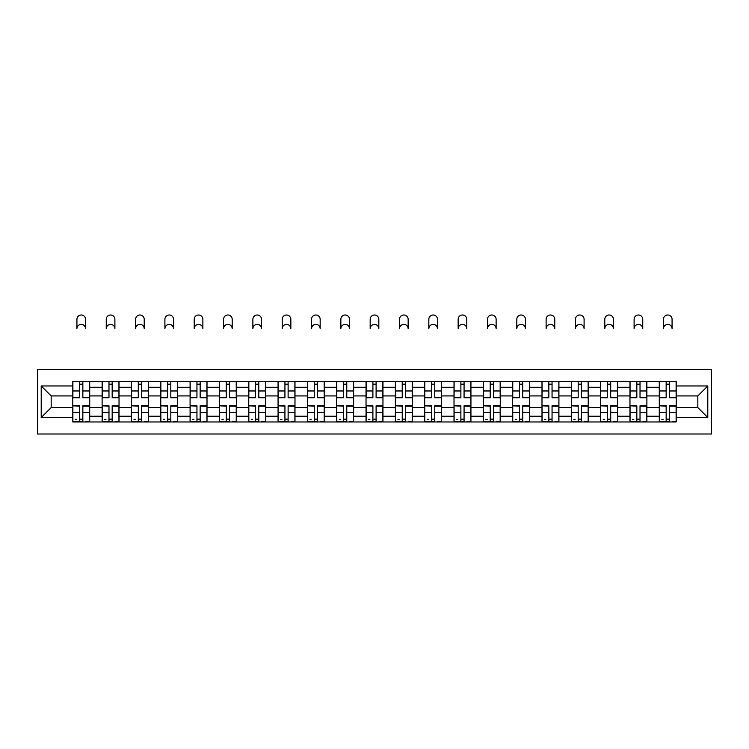 <?xml version="1.0" encoding="UTF-8"?>
<svg xmlns="http://www.w3.org/2000/svg" width="749" height="749" viewBox="0 0 749 749"><rect width="100%" height="100%" fill="white"/><g stroke="black" fill="none" stroke-linecap="round" stroke-linejoin="round"><path stroke-width="1.12" d="M37.45 433.999L711.55 433.999L711.55 369.519L37.45 369.519L37.45 433.999M102.117 421.968L102.117 387.28L89.711 387.28L89.711 421.968M89.711 387.28L89.711 381.55M102.117 387.28L102.117 381.55M119.035 381.55L119.035 421.968M131.44 421.968L131.44 381.55M148.358 381.55L148.358 421.968M160.763 421.968L160.763 381.55M177.682 381.55L177.682 421.968M190.087 421.968L190.087 381.55M207.005 381.55L207.005 421.968M219.42 421.968L219.42 381.55M236.338 381.55L236.338 421.968M248.743 421.968L248.743 381.55M265.661 381.55L265.661 421.968M278.066 421.968L278.066 381.55M294.984 381.55L294.984 421.968M307.39 421.968L307.39 381.55M324.308 381.55L324.308 421.968M336.713 421.968L336.713 381.55M353.631 381.55L353.631 421.968M366.036 421.968L366.036 381.55M382.964 381.55L382.964 421.968M395.369 421.968L395.369 381.55M412.287 381.55L412.287 421.968M424.692 421.968L424.692 381.55M441.61 381.55L441.61 421.968M454.016 421.968L454.016 381.55M470.934 381.55L470.934 421.968M483.339 421.968L483.339 381.55M500.257 381.55L500.257 421.968M512.662 421.968L512.662 381.55M529.58 381.55L529.58 421.968M541.995 421.968L541.995 381.55M558.913 381.55L558.913 421.968M571.318 421.968L571.318 381.55M588.237 381.55L588.237 421.968M600.642 421.968L600.642 381.55M617.56 381.55L617.56 421.968M629.965 421.968L629.965 381.55M646.883 381.55L646.883 421.968M659.289 421.968L659.289 381.55M659.289 407.587L646.883 407.587M629.965 407.587L617.56 407.587M600.642 407.587L588.237 407.587M571.318 407.587L558.913 407.587M541.995 407.587L529.58 407.587M512.662 407.587L500.257 407.587M483.339 407.587L470.934 407.587M454.016 407.587L441.61 407.587M424.692 407.587L412.287 407.587M395.369 407.587L382.964 407.587M366.036 407.587L353.631 407.587M336.713 407.587L324.308 407.587M307.39 407.587L294.984 407.587M278.066 407.587L265.661 407.587M248.743 407.587L236.338 407.587M219.42 407.587L207.005 407.587M190.087 407.587L177.682 407.587M160.763 407.587L148.358 407.587M131.44 407.587L119.035 407.587M102.117 407.587L89.711 407.587M659.289 395.931L646.883 395.931M629.965 395.931L617.56 395.931M600.642 395.931L588.237 395.931M571.318 395.931L558.913 395.931M541.995 395.931L529.58 395.931M512.662 395.931L500.257 395.931M483.339 395.931L470.934 395.931M454.016 395.931L441.61 395.931M424.692 395.931L412.287 395.931M395.369 395.931L382.964 395.931M366.036 395.931L353.631 395.931M336.713 395.931L324.308 395.931M307.39 395.931L294.984 395.931M278.066 395.931L265.661 395.931M248.743 395.931L236.338 395.931M219.42 395.931L207.005 395.931M190.087 395.931L177.682 395.931M160.763 395.931L148.358 395.931M131.44 395.931L119.035 395.931M102.117 395.931L89.711 395.931M51.175 407.587L72.793 407.587L72.793 395.931L51.175 395.931L51.175 407.587L41.214 417.549L41.214 385.969L72.793 385.969L72.793 395.931M676.207 395.931L676.207 407.587L697.825 407.587L697.825 395.931L676.207 395.931L676.207 381.55L72.793 381.55L72.793 385.969M676.207 385.969L707.786 385.969L707.786 417.549L676.207 417.549L676.207 407.587M72.793 407.587L72.793 421.968L676.207 421.968L676.207 417.549M72.793 417.549L41.214 417.549M82.849 419.15L79.656 419.15M79.656 384.368L82.849 384.368M112.172 419.15L108.98 419.15M108.98 384.368L112.172 384.368M141.495 419.15L138.303 419.15M138.303 384.368L141.495 384.368M170.819 419.15L167.626 419.15M167.626 384.368L170.819 384.368M200.152 419.15L196.95 419.15M196.95 384.368L200.152 384.368M229.475 419.15L226.273 419.15M226.273 384.368L229.475 384.368M258.798 419.15L255.606 419.15M255.606 384.368L258.798 384.368M288.122 419.15L284.929 419.15M284.929 384.368L288.122 384.368M317.445 419.15L314.252 419.15M314.252 384.368L317.445 384.368M346.768 419.15L343.576 419.15M343.576 384.368L346.768 384.368M376.101 419.15L372.899 419.15M372.899 384.368L376.101 384.368M405.424 419.15L402.232 419.15M402.232 384.368L405.424 384.368M434.748 419.15L431.555 419.15M431.555 384.368L434.748 384.368M464.071 419.15L460.878 419.15M460.878 384.368L464.071 384.368M493.394 419.15L490.202 419.15M490.202 384.368L493.394 384.368M522.727 419.15L519.525 419.15M519.525 384.368L522.727 384.368M552.05 419.15L548.848 419.15M548.848 384.368L552.05 384.368M581.374 419.15L578.181 419.15M578.181 384.368L581.374 384.368M610.697 419.15L607.505 419.15M607.505 384.368L610.697 384.368M640.021 419.15L636.828 419.15M636.828 384.368L640.021 384.368M669.344 419.15L666.151 419.15M666.151 384.368L669.344 384.368M41.214 385.969L51.175 395.931M697.825 407.587L707.786 417.549M697.825 395.931L707.786 385.969M85.573 328.727A4.325 4.325 0 0 0 81.248 324.401A4.325 4.325 0 0 0 76.922 328.727L76.922 319.327A4.325 4.325 0 0 1 81.248 315.001A4.325 4.325 0 0 1 85.573 319.327L85.573 328.727M82.849 397.719L82.849 381.737L89.618 381.737L89.618 397.719L82.849 397.719M79.656 384.181L82.849 384.181M79.656 381.737L72.887 381.737L72.887 397.719L79.656 397.719L79.656 381.737L82.849 381.737M79.656 406.192L72.887 405.799L79.656 405.799L79.656 421.781L72.887 421.781L76.641 421.781M72.887 406.192L72.887 421.781M82.849 419.337L79.656 419.337M76.641 419.337L75.331 419.337M85.854 421.781L89.618 421.781L89.618 405.799L82.849 405.799L82.849 421.781L76.922 421.781M89.618 421.781L85.573 421.781M114.897 328.727A4.325 4.325 0 0 0 110.571 324.401A4.325 4.325 0 0 0 106.255 328.727L106.255 319.327A4.325 4.325 0 0 1 110.571 315.001A4.325 4.325 0 0 1 114.897 319.327L114.897 328.727M112.172 397.719L112.172 381.737L118.941 381.737L118.941 397.719L112.172 397.719M108.98 384.181L112.172 384.181M108.98 381.737L102.21 381.737L102.21 397.719L108.98 397.719L108.98 381.737L112.172 381.737M144.22 328.727A4.325 4.325 0 0 0 139.904 324.401A4.325 4.325 0 0 0 135.578 328.727L135.578 319.327A4.325 4.325 0 0 1 139.904 315.001A4.325 4.325 0 0 1 144.22 319.327L144.22 328.727M141.495 397.719L141.495 381.737L148.265 381.737L148.265 397.719L141.495 397.719M138.303 384.181L141.495 384.181M138.303 381.737L131.534 381.737L131.534 397.719L138.303 397.719L138.303 381.737L141.495 381.737M108.98 406.192L102.21 405.799L108.98 405.799L108.98 421.781L102.21 421.781L105.965 421.781M102.21 406.192L102.21 421.781M112.172 419.337L108.98 419.337M105.965 419.337L104.654 419.337M115.177 421.781L118.941 421.781L118.941 405.799L112.172 405.799L112.172 421.781L106.255 421.781M118.941 421.781L114.897 421.781M138.303 406.192L131.534 405.799L138.303 405.799L138.303 421.781L131.534 421.781L135.297 421.781M131.534 406.192L131.534 421.781M141.495 419.337L138.303 419.337M135.297 419.337L133.977 419.337M144.501 421.781L148.265 421.781L148.265 405.799L141.495 405.799L141.495 421.781L135.578 421.781M148.265 421.781L144.22 421.781M173.553 328.727A4.325 4.325 0 0 0 169.227 324.401A4.325 4.325 0 0 0 164.902 328.727L164.902 319.327A4.325 4.325 0 0 1 169.227 315.001A4.325 4.325 0 0 1 173.553 319.327L173.553 328.727M170.819 397.719L170.819 381.737L177.588 381.737L177.588 397.719L170.819 397.719M167.626 384.181L170.819 384.181M167.626 381.737L160.857 381.737L160.857 397.719L167.626 397.719L167.626 381.737L170.819 381.737M202.876 328.727A4.325 4.325 0 0 0 198.551 324.401A4.325 4.325 0 0 0 194.225 328.727L194.225 319.327A4.325 4.325 0 0 1 198.551 315.001A4.325 4.325 0 0 1 202.876 319.327L202.876 328.727M200.152 397.719L200.152 381.737L206.911 381.737L206.911 397.719L200.152 397.719M196.95 384.181L200.152 384.181M196.95 381.737L190.18 381.737L190.18 397.719L196.95 397.719L196.95 381.737L200.152 381.737M232.199 328.727A4.325 4.325 0 0 0 227.874 324.401A4.325 4.325 0 0 0 223.548 328.727L223.548 319.327A4.325 4.325 0 0 1 227.874 315.001A4.325 4.325 0 0 1 232.199 319.327L232.199 328.727M229.475 397.719L229.475 381.737L236.244 381.737L236.244 397.719L229.475 397.719M226.273 384.181L229.475 384.181M226.273 381.737L219.513 381.737L219.513 397.719L226.273 397.719L226.273 381.737L229.475 381.737M167.626 406.192L160.857 405.799L167.626 405.799L167.626 421.781L160.857 421.781L164.621 421.781M160.857 406.192L160.857 421.781M170.819 419.337L167.626 419.337M164.621 419.337L163.301 419.337M173.834 421.781L177.588 421.781L177.588 405.799L170.819 405.799L170.819 421.781L164.902 421.781M177.588 421.781L173.553 421.781M196.95 406.192L190.18 405.799L196.95 405.799L196.95 421.781L190.18 421.781L193.944 421.781M190.18 406.192L190.18 421.781M200.152 419.337L196.95 419.337M193.944 419.337L192.624 419.337M203.157 421.781L206.911 421.781L206.911 405.799L200.152 405.799L200.152 421.781L194.225 421.781M206.911 421.781L202.876 421.781M226.273 406.192L219.513 405.799L226.273 405.799L226.273 421.781L219.513 421.781L223.268 421.781M219.513 406.192L219.513 421.781M229.475 419.337L226.273 419.337M223.268 419.337L221.957 419.337M232.48 421.781L236.244 421.781L236.244 405.799L229.475 405.799L229.475 421.781L223.548 421.781M236.244 421.781L232.199 421.781M261.523 328.727A4.325 4.325 0 0 0 257.197 324.401A4.325 4.325 0 0 0 252.872 328.727L252.872 319.327A4.325 4.325 0 0 1 257.197 315.001A4.325 4.325 0 0 1 261.523 319.327L261.523 328.727M258.798 397.719L258.798 381.737L265.567 381.737L265.567 397.719L258.798 397.719M255.606 384.181L258.798 384.181M255.606 381.737L248.837 381.737L248.837 397.719L255.606 397.719L255.606 381.737L258.798 381.737M255.606 406.192L248.837 405.799L255.606 405.799L255.606 421.781L248.837 421.781L252.591 421.781M248.837 406.192L248.837 421.781M258.798 419.337L255.606 419.337M252.591 419.337L251.28 419.337M261.804 421.781L265.567 421.781L265.567 405.799L258.798 405.799L258.798 421.781L252.872 421.781M265.567 421.781L261.523 421.781M290.846 328.727A4.325 4.325 0 0 0 286.521 324.401A4.325 4.325 0 0 0 282.204 328.727L282.204 319.327A4.325 4.325 0 0 1 286.521 315.001A4.325 4.325 0 0 1 290.846 319.327L290.846 328.727M288.122 397.719L288.122 381.737L294.891 381.737L294.891 397.719L288.122 397.719M284.929 384.181L288.122 384.181M284.929 381.737L278.16 381.737L278.16 397.719L284.929 397.719L284.929 381.737L288.122 381.737M284.929 406.192L278.16 405.799L284.929 405.799L284.929 421.781L278.16 421.781L281.924 421.781M278.16 406.192L278.16 421.781M288.122 419.337L284.929 419.337M281.924 419.337L280.603 419.337M291.127 421.781L294.891 421.781L294.891 405.799L288.122 405.799L288.122 421.781L282.204 421.781M294.891 421.781L290.846 421.781M320.169 328.727A4.325 4.325 0 0 0 315.853 324.401A4.325 4.325 0 0 0 311.528 328.727L311.528 319.327A4.325 4.325 0 0 1 315.853 315.001A4.325 4.325 0 0 1 320.169 319.327L320.169 328.727M317.445 397.719L317.445 381.737L324.214 381.737L324.214 397.719L317.445 397.719M314.252 384.181L317.445 384.181M314.252 381.737L307.483 381.737L307.483 397.719L314.252 397.719L314.252 381.737L317.445 381.737M314.252 406.192L307.483 405.799L314.252 405.799L314.252 421.781L307.483 421.781L311.247 421.781M307.483 406.192L307.483 421.781M317.445 419.337L314.252 419.337M311.247 419.337L309.927 419.337M320.46 421.781L324.214 421.781L324.214 405.799L317.445 405.799L317.445 421.781L311.528 421.781M324.214 421.781L320.169 421.781M349.502 328.727A4.325 4.325 0 0 0 345.177 324.401A4.325 4.325 0 0 0 340.851 328.727L340.851 319.327A4.325 4.325 0 0 1 345.177 315.001A4.325 4.325 0 0 1 349.502 319.327L349.502 328.727M346.768 397.719L346.768 381.737L353.537 381.737L353.537 397.719L346.768 397.719M343.576 384.181L346.768 384.181M343.576 381.737L336.807 381.737L336.807 397.719L343.576 397.719L343.576 381.737L346.768 381.737M343.576 406.192L336.807 405.799L343.576 405.799L343.576 421.781L336.807 421.781L340.57 421.781M336.807 406.192L336.807 421.781M346.768 419.337L343.576 419.337M340.57 419.337L339.25 419.337M349.783 421.781L353.537 421.781L353.537 405.799L346.768 405.799L346.768 421.781L340.851 421.781M353.537 421.781L349.502 421.781M378.825 328.727A4.325 4.325 0 0 0 374.5 324.401A4.325 4.325 0 0 0 370.175 328.727L370.175 319.327A4.325 4.325 0 0 1 374.5 315.001A4.325 4.325 0 0 1 378.825 319.327L378.825 328.727M376.101 397.719L376.101 381.737L382.861 381.737L382.861 397.719L376.101 397.719M372.899 384.181L376.101 384.181M372.899 381.737L366.139 381.737L366.139 397.719L372.899 397.719L372.899 381.737L376.101 381.737M372.899 406.192L366.139 405.799L372.899 405.799L372.899 421.781L366.139 421.781L369.894 421.781M366.139 406.192L366.139 421.781M376.101 419.337L372.899 419.337M369.894 419.337L368.583 419.337M379.106 421.781L382.861 421.781L382.861 405.799L376.101 405.799L376.101 421.781L370.175 421.781M382.861 421.781L378.825 421.781M408.149 328.727A4.325 4.325 0 0 0 403.823 324.401A4.325 4.325 0 0 0 399.498 328.727L399.498 319.327A4.325 4.325 0 0 1 403.823 315.001A4.325 4.325 0 0 1 408.149 319.327L408.149 328.727M405.424 397.719L405.424 381.737L412.193 381.737L412.193 397.719L405.424 397.719M402.232 384.181L405.424 384.181M402.232 381.737L395.463 381.737L395.463 397.719L402.232 397.719L402.232 381.737L405.424 381.737M402.232 406.192L395.463 405.799L402.232 405.799L402.232 421.781L395.463 421.781L399.217 421.781M395.463 406.192L395.463 421.781M405.424 419.337L402.232 419.337M399.217 419.337L397.906 419.337M408.43 421.781L412.193 421.781L412.193 405.799L405.424 405.799L405.424 421.781L399.498 421.781M412.193 421.781L408.149 421.781M437.472 328.727A4.325 4.325 0 0 0 433.147 324.401A4.325 4.325 0 0 0 428.831 328.727L428.831 319.327A4.325 4.325 0 0 1 433.147 315.001A4.325 4.325 0 0 1 437.472 319.327L437.472 328.727M434.748 397.719L434.748 381.737L441.517 381.737L441.517 397.719L434.748 397.719M431.555 384.181L434.748 384.181M431.555 381.737L424.786 381.737L424.786 397.719L431.555 397.719L431.555 381.737L434.748 381.737M431.555 406.192L424.786 405.799L431.555 405.799L431.555 421.781L424.786 421.781L428.54 421.781M424.786 406.192L424.786 421.781M434.748 419.337L431.555 419.337M428.54 419.337L427.23 419.337M437.753 421.781L441.517 421.781L441.517 405.799L434.748 405.799L434.748 421.781L428.831 421.781M441.517 421.781L437.472 421.781M466.796 328.727A4.325 4.325 0 0 0 462.479 324.401A4.325 4.325 0 0 0 458.154 328.727L458.154 319.327A4.325 4.325 0 0 1 462.479 315.001A4.325 4.325 0 0 1 466.796 319.327L466.796 328.727M464.071 397.719L464.071 381.737L470.84 381.737L470.84 397.719L464.071 397.719M460.878 384.181L464.071 384.181M460.878 381.737L454.109 381.737L454.109 397.719L460.878 397.719L460.878 381.737L464.071 381.737M460.878 406.192L454.109 405.799L460.878 405.799L460.878 421.781L454.109 421.781L457.873 421.781M454.109 406.192L454.109 421.781M464.071 419.337L460.878 419.337M457.873 419.337L456.553 419.337M467.076 421.781L470.84 421.781L470.84 405.799L464.071 405.799L464.071 421.781L458.154 421.781M470.84 421.781L466.796 421.781M496.128 328.727A4.325 4.325 0 0 0 491.803 324.401A4.325 4.325 0 0 0 487.477 328.727L487.477 319.327A4.325 4.325 0 0 1 491.803 315.001A4.325 4.325 0 0 1 496.128 319.327L496.128 328.727M493.394 397.719L493.394 381.737L500.163 381.737L500.163 397.719L493.394 397.719M490.202 384.181L493.394 384.181M490.202 381.737L483.433 381.737L483.433 397.719L490.202 397.719L490.202 381.737L493.394 381.737M490.202 406.192L483.433 405.799L490.202 405.799L490.202 421.781L483.433 421.781L487.196 421.781M483.433 406.192L483.433 421.781M493.394 419.337L490.202 419.337M487.196 419.337L485.876 419.337M496.409 421.781L500.163 421.781L500.163 405.799L493.394 405.799L493.394 421.781L487.477 421.781M500.163 421.781L496.128 421.781M525.452 328.727A4.325 4.325 0 0 0 521.126 324.401A4.325 4.325 0 0 0 516.801 328.727L516.801 319.327A4.325 4.325 0 0 1 521.126 315.001A4.325 4.325 0 0 1 525.452 319.327L525.452 328.727M522.727 397.719L522.727 381.737L529.487 381.737L529.487 397.719L522.727 397.719M519.525 384.181L522.727 384.181M519.525 381.737L512.756 381.737L512.756 397.719L519.525 397.719L519.525 381.737L522.727 381.737M519.525 406.192L512.756 405.799L519.525 405.799L519.525 421.781L512.756 421.781L516.52 421.781M512.756 406.192L512.756 421.781M522.727 419.337L519.525 419.337M516.52 419.337L515.2 419.337M525.732 421.781L529.487 421.781L529.487 405.799L522.727 405.799L522.727 421.781L516.801 421.781M529.487 421.781L525.452 421.781M554.775 328.727A4.325 4.325 0 0 0 550.449 324.401A4.325 4.325 0 0 0 546.124 328.727L546.124 319.327A4.325 4.325 0 0 1 550.449 315.001A4.325 4.325 0 0 1 554.775 319.327L554.775 328.727M552.05 397.719L552.05 381.737L558.82 381.737L558.82 397.719L552.05 397.719M548.848 384.181L552.05 384.181M548.848 381.737L542.089 381.737L542.089 397.719L548.848 397.719L548.848 381.737L552.05 381.737M548.848 406.192L542.089 405.799L548.848 405.799L548.848 421.781L542.089 421.781L545.843 421.781M542.089 406.192L542.089 421.781M552.05 419.337L548.848 419.337M545.843 419.337L544.532 419.337M555.056 421.781L558.82 421.781L558.82 405.799L552.05 405.799L552.05 421.781L546.124 421.781M558.82 421.781L554.775 421.781M584.098 328.727A4.325 4.325 0 0 0 579.773 324.401A4.325 4.325 0 0 0 575.447 328.727L575.447 319.327A4.325 4.325 0 0 1 579.773 315.001A4.325 4.325 0 0 1 584.098 319.327L584.098 328.727M581.374 397.719L581.374 381.737L588.143 381.737L588.143 397.719L581.374 397.719M578.181 384.181L581.374 384.181M578.181 381.737L571.412 381.737L571.412 397.719L578.181 397.719L578.181 381.737L581.374 381.737M578.181 406.192L571.412 405.799L578.181 405.799L578.181 421.781L571.412 421.781L575.166 421.781M571.412 406.192L571.412 421.781M581.374 419.337L578.181 419.337M575.166 419.337L573.856 419.337M584.379 421.781L588.143 421.781L588.143 405.799L581.374 405.799L581.374 421.781L575.447 421.781M588.143 421.781L584.098 421.781M613.422 328.727A4.325 4.325 0 0 0 609.096 324.401A4.325 4.325 0 0 0 604.78 328.727L604.78 319.327A4.325 4.325 0 0 1 609.096 315.001A4.325 4.325 0 0 1 613.422 319.327L613.422 328.727M610.697 397.719L610.697 381.737L617.466 381.737L617.466 397.719L610.697 397.719M607.505 384.181L610.697 384.181M607.505 381.737L600.735 381.737L600.735 397.719L607.505 397.719L607.505 381.737L610.697 381.737M607.505 406.192L600.735 405.799L607.505 405.799L607.505 421.781L600.735 421.781L604.499 421.781M600.735 406.192L600.735 421.781M610.697 419.337L607.505 419.337M604.499 419.337L603.179 419.337M613.703 421.781L617.466 421.781L617.466 405.799L610.697 405.799L610.697 421.781L604.78 421.781M617.466 421.781L613.422 421.781M642.745 328.727A4.325 4.325 0 0 0 638.429 324.401A4.325 4.325 0 0 0 634.103 328.727L634.103 319.327A4.325 4.325 0 0 1 638.429 315.001A4.325 4.325 0 0 1 642.745 319.327L642.745 328.727M640.021 397.719L640.021 381.737L646.79 381.737L646.79 397.719L640.021 397.719M636.828 384.181L640.021 384.181M636.828 381.737L630.059 381.737L630.059 397.719L636.828 397.719L636.828 381.737L640.021 381.737M636.828 406.192L630.059 405.799L636.828 405.799L636.828 421.781L630.059 421.781L633.823 421.781M630.059 406.192L630.059 421.781M640.021 419.337L636.828 419.337M633.823 419.337L632.502 419.337M643.035 421.781L646.79 421.781L646.79 405.799L640.021 405.799L640.021 421.781L634.103 421.781M646.79 421.781L642.745 421.781M672.078 328.727A4.325 4.325 0 0 0 667.752 324.401A4.325 4.325 0 0 0 663.427 328.727L663.427 319.327A4.325 4.325 0 0 1 667.752 315.001A4.325 4.325 0 0 1 672.078 319.327L672.078 328.727M669.344 397.719L669.344 381.737L676.113 381.737L676.113 397.719L669.344 397.719M666.151 384.181L669.344 384.181M666.151 381.737L659.382 381.737L659.382 397.719L666.151 397.719L666.151 381.737L669.344 381.737M666.151 406.192L659.382 405.799L666.151 405.799L666.151 421.781L659.382 421.781L663.146 421.781M659.382 406.192L659.382 421.781M669.344 419.337L666.151 419.337M663.146 419.337L661.826 419.337M672.359 421.781L676.113 421.781L676.113 405.799L669.344 405.799L669.344 421.781L663.427 421.781M676.113 421.781L672.078 421.781M629.965 387.28L617.56 387.28M600.642 387.28L588.237 387.28M571.318 387.28L558.913 387.28M541.995 387.28L529.58 387.28M512.662 387.28L500.257 387.28M483.339 387.28L470.934 387.28M454.016 387.28L441.61 387.28M424.692 387.28L412.287 387.28M395.369 387.28L382.964 387.28M366.036 387.28L353.631 387.28M336.713 387.28L324.308 387.28M307.39 387.28L294.984 387.28M278.066 387.28L265.661 387.28M248.743 387.28L236.338 387.28M219.42 387.28L207.005 387.28M190.087 387.28L177.682 387.28M160.763 387.28L148.358 387.28M131.44 387.28L119.035 387.28M659.289 387.28L646.883 387.28M629.965 416.229L617.56 416.229M600.642 416.229L588.237 416.229M571.318 416.229L558.913 416.229M541.995 416.229L529.58 416.229M512.662 416.229L500.257 416.229M483.339 416.229L470.934 416.229M454.016 416.229L441.61 416.229M424.692 416.229L412.287 416.229M395.369 416.229L382.964 416.229M366.036 416.229L353.631 416.229M336.713 416.229L324.308 416.229M307.39 416.229L294.984 416.229M278.066 416.229L265.661 416.229M248.743 416.229L236.338 416.229M219.42 416.229L207.005 416.229M190.087 416.229L177.682 416.229M160.763 416.229L148.358 416.229M131.44 416.229L119.035 416.229M102.117 416.229L89.711 416.229M659.289 416.229L646.883 416.229M82.849 397.316L89.618 397.316M82.849 390.969L89.618 390.969M72.887 397.316L79.656 397.316M72.887 390.969L79.656 390.969M79.656 412.54L72.887 412.54M89.618 406.192L82.849 406.192M89.618 412.54L82.849 412.54M112.172 397.316L118.941 397.316M112.172 390.969L118.941 390.969M102.21 397.316L108.98 397.316M102.21 390.969L108.98 390.969M141.495 397.316L148.265 397.316M141.495 390.969L148.265 390.969M131.534 397.316L138.303 397.316M131.534 390.969L138.303 390.969M108.98 412.54L102.21 412.54M118.941 406.192L112.172 406.192M118.941 412.54L112.172 412.54M138.303 412.54L131.534 412.54M148.265 406.192L141.495 406.192M148.265 412.54L141.495 412.54M170.819 397.316L177.588 397.316M170.819 390.969L177.588 390.969M160.857 397.316L167.626 397.316M160.857 390.969L167.626 390.969M200.152 397.316L206.911 397.316M200.152 390.969L206.911 390.969M190.18 397.316L196.95 397.316M190.18 390.969L196.95 390.969M229.475 397.316L236.244 397.316M229.475 390.969L236.244 390.969M219.513 397.316L226.273 397.316M219.513 390.969L226.273 390.969M167.626 412.54L160.857 412.54M177.588 406.192L170.819 406.192M177.588 412.54L170.819 412.54M196.95 412.54L190.18 412.54M206.911 406.192L200.152 406.192M206.911 412.54L200.152 412.54M226.273 412.54L219.513 412.54M236.244 406.192L229.475 406.192M236.244 412.54L229.475 412.54M258.798 397.316L265.567 397.316M258.798 390.969L265.567 390.969M248.837 397.316L255.606 397.316M248.837 390.969L255.606 390.969M255.606 412.54L248.837 412.54M265.567 406.192L258.798 406.192M265.567 412.54L258.798 412.54M288.122 397.316L294.891 397.316M288.122 390.969L294.891 390.969M278.16 397.316L284.929 397.316M278.16 390.969L284.929 390.969M284.929 412.54L278.16 412.54M294.891 406.192L288.122 406.192M294.891 412.54L288.122 412.54M317.445 397.316L324.214 397.316M317.445 390.969L324.214 390.969M307.483 397.316L314.252 397.316M307.483 390.969L314.252 390.969M314.252 412.54L307.483 412.54M324.214 406.192L317.445 406.192M324.214 412.54L317.445 412.54M346.768 397.316L353.537 397.316M346.768 390.969L353.537 390.969M336.807 397.316L343.576 397.316M336.807 390.969L343.576 390.969M343.576 412.54L336.807 412.54M353.537 406.192L346.768 406.192M353.537 412.54L346.768 412.54M376.101 397.316L382.861 397.316M376.101 390.969L382.861 390.969M366.139 397.316L372.899 397.316M366.139 390.969L372.899 390.969M372.899 412.54L366.139 412.54M382.861 406.192L376.101 406.192M382.861 412.54L376.101 412.54M405.424 397.316L412.193 397.316M405.424 390.969L412.193 390.969M395.463 397.316L402.232 397.316M395.463 390.969L402.232 390.969M402.232 412.54L395.463 412.54M412.193 406.192L405.424 406.192M412.193 412.54L405.424 412.54M434.748 397.316L441.517 397.316M434.748 390.969L441.517 390.969M424.786 397.316L431.555 397.316M424.786 390.969L431.555 390.969M431.555 412.54L424.786 412.54M441.517 406.192L434.748 406.192M441.517 412.54L434.748 412.54M464.071 397.316L470.84 397.316M464.071 390.969L470.84 390.969M454.109 397.316L460.878 397.316M454.109 390.969L460.878 390.969M460.878 412.54L454.109 412.54M470.84 406.192L464.071 406.192M470.84 412.54L464.071 412.54M493.394 397.316L500.163 397.316M493.394 390.969L500.163 390.969M483.433 397.316L490.202 397.316M483.433 390.969L490.202 390.969M490.202 412.54L483.433 412.54M500.163 406.192L493.394 406.192M500.163 412.54L493.394 412.54M522.727 397.316L529.487 397.316M522.727 390.969L529.487 390.969M512.756 397.316L519.525 397.316M512.756 390.969L519.525 390.969M519.525 412.54L512.756 412.54M529.487 406.192L522.727 406.192M529.487 412.54L522.727 412.54M552.05 397.316L558.82 397.316M552.05 390.969L558.82 390.969M542.089 397.316L548.848 397.316M542.089 390.969L548.848 390.969M548.848 412.54L542.089 412.54M558.82 406.192L552.05 406.192M558.82 412.54L552.05 412.54M581.374 397.316L588.143 397.316M581.374 390.969L588.143 390.969M571.412 397.316L578.181 397.316M571.412 390.969L578.181 390.969M578.181 412.54L571.412 412.54M588.143 406.192L581.374 406.192M588.143 412.54L581.374 412.54M610.697 397.316L617.466 397.316M610.697 390.969L617.466 390.969M600.735 397.316L607.505 397.316M600.735 390.969L607.505 390.969M607.505 412.54L600.735 412.54M617.466 406.192L610.697 406.192M617.466 412.54L610.697 412.54M640.021 397.316L646.79 397.316M640.021 390.969L646.79 390.969M630.059 397.316L636.828 397.316M630.059 390.969L636.828 390.969M636.828 412.54L630.059 412.54M646.79 406.192L640.021 406.192M646.79 412.54L640.021 412.54M669.344 397.316L676.113 397.316M669.344 390.969L676.113 390.969M659.382 397.316L666.151 397.316M659.382 390.969L666.151 390.969M666.151 412.54L659.382 412.54M676.113 406.192L669.344 406.192M676.113 412.54L669.344 412.54"/></g></svg>
